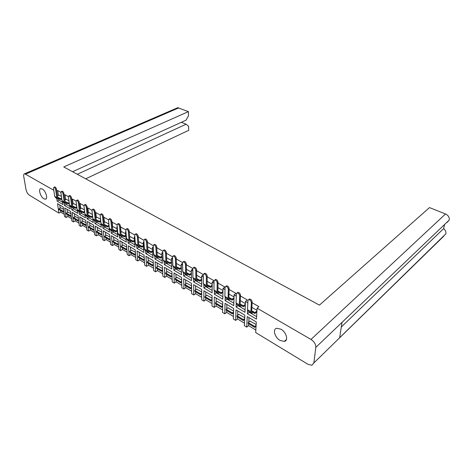 <?xml version="1.0" encoding="UTF-8"?>
<svg xmlns="http://www.w3.org/2000/svg" width="473" height="473" viewBox="0 0 473 473"><rect width="100%" height="100%" fill="white"/><g stroke="black" fill="none" stroke-linecap="round" stroke-linejoin="round"><path stroke-width="0.71" d="M43.871 198.778L45.373 199.186C48.24 199.086 45.81 190.85 42.339 189.029L40.879 188.638C38.006 188.774 40.436 196.934 43.871 198.778M280.028 340.424L284.303 341.435C288.719 340.785 286.407 332.17 280.986 329.226L276.806 328.262C272.371 328.936 274.659 337.444 280.028 340.424M315.828 347.359L313.841 362.98L311.908 365.251L307.994 364.316L255.698 332.572L256.307 321.965L247.243 316.573L246.746 327.139L244.375 325.702L244.843 315.142L236.003 309.88L235.643 320.398L233.331 318.991L233.662 308.485L225.036 303.353L224.805 313.818L222.547 312.446L222.748 301.993L214.328 296.979L214.222 307.397L212.016 306.055L212.099 295.649L203.875 290.753L203.887 301.118L201.729 299.811L201.693 289.458L193.664 284.675L193.782 294.986L191.677 293.709L191.535 283.41L183.684 278.739L183.914 288.997L181.857 287.75L181.602 277.497L173.934 272.933L174.271 283.138L172.255 281.92L171.9 271.721L164.403 267.263L164.835 277.415L162.866 276.22L162.416 266.074L155.085 261.717L155.611 271.815L153.684 270.645L153.146 260.558L145.974 256.289L146.589 266.334L144.703 265.193L144.07 255.154L137.058 250.98L137.755 260.978L135.911 259.854L135.195 249.874L128.337 245.789L129.117 255.727L127.308 254.634L126.516 244.707L119.799 240.71L120.656 250.595L118.889 249.519L118.014 239.645L111.439 235.731L112.373 245.564L110.641 244.517L109.695 234.697L103.256 230.859L104.261 240.639L102.564 239.61L101.547 229.843L95.244 226.094L96.315 235.814L94.653 234.809L93.571 225.095L87.393 221.417L88.528 231.09L86.902 230.103L85.755 220.442L79.701 216.841L80.901 226.461L79.304 225.491L78.092 215.883L72.162 212.353L73.421 221.92L71.855 220.968L70.589 211.413L64.771 207.954L66.09 217.468L64.559 216.539L63.228 207.038L57.529 203.644L58.9 213.104L29.379 195.183C27.712 193.965 26.6 192.133 26.033 189.685L23.739 176.453C23.496 174.839 23.81 173.928 24.673 173.739L177.736 107.702L188.425 111.628L63.749 166.939L319.429 305.126L429.496 207.594L445.525 213.973C448.327 215.375 449.569 217.397 449.244 220.04L315.828 347.359C315.858 344.285 314.249 341.648 310.992 339.443L257.093 308.189L256.467 319.121L247.379 313.741L247.545 310.223M77.318 174.277L186.102 124.222L188.644 126.326L188.703 130.335L85.696 178.806M246.746 327.139L248.579 325.637L255.84 330.03M235.643 320.398L237.481 318.938L244.488 323.165M224.805 313.818L226.656 312.393L233.408 316.472M214.222 307.397L216.078 306.001L222.594 309.939M203.887 301.118L205.749 299.758L212.034 303.56M193.782 294.986L195.651 293.662L201.723 297.328M183.914 288.997L185.788 287.702L191.642 291.238M174.271 283.138L176.145 281.873L181.798 285.29M164.835 277.415L166.715 276.173L172.172 279.472M155.611 271.815L157.497 270.603L162.759 273.784M146.589 266.334L148.475 265.152L153.554 268.221M137.755 260.978L139.647 259.819L144.549 262.781M129.117 255.727L131.003 254.598L135.739 257.46M120.656 250.595L122.548 249.484L127.119 252.251M112.373 245.564L114.265 244.482L118.682 247.148M104.261 240.639L106.153 239.58L110.416 242.158M96.315 235.814L98.207 234.779L102.322 237.269M88.528 231.09L90.42 230.073L94.393 232.474M80.901 226.461L82.787 225.461L86.624 227.785M73.421 221.92L75.308 220.944L79.015 223.185M66.09 217.468L67.976 216.516L71.553 218.674M58.9 213.104L60.786 212.17L64.239 214.257M59.758 204.969L60.213 208.179M60.538 210.461L60.786 212.17M63.553 209.338L60.863 207.866M66.989 209.273L67.432 212.525M67.74 214.801L67.976 216.516M70.897 213.731L68.094 212.194M74.367 213.666L74.793 216.953M75.083 219.218L75.308 220.944M78.388 218.213L75.473 216.604M81.888 218.142L82.302 221.476M82.574 223.729L82.787 225.461M86.033 222.783L83 221.11M89.568 222.712L89.959 226.088M90.219 228.335L90.42 230.073M93.831 227.448L90.68 225.704M97.403 227.377L97.775 230.794M98.017 233.029L98.207 234.779M101.796 232.213L98.514 230.392M105.402 232.142L105.751 235.601M105.976 237.818L106.153 239.58M109.925 237.074L106.514 235.182M113.567 237.003L113.892 240.509M114.099 242.714L114.265 244.482M118.226 242.04L114.679 240.065M121.91 241.963L122.211 245.522M122.395 247.704L122.548 249.484M126.705 247.113L123.015 245.055M130.43 247.036L130.702 250.649M130.867 252.807L131.003 254.598M135.373 252.292L131.535 250.152M139.127 252.215L139.375 255.881M139.523 258.022L139.647 259.819M144.224 257.59L140.233 255.361M148.025 257.507L148.244 261.232M148.368 263.343L148.475 265.152M153.276 263L149.125 260.682M157.113 262.917L157.302 266.701M157.403 268.788L157.497 270.603M162.529 268.534L158.213 266.122M166.407 268.451L166.561 272.294M166.644 274.346L166.715 276.173M171.989 274.192L167.501 271.679M175.909 274.109L176.027 278.018M176.092 280.034L176.145 281.873M181.667 279.981L177.003 277.367M185.629 279.892L185.712 283.877M185.753 285.852L185.788 287.702M191.571 285.905L186.723 283.179M195.574 285.816L195.615 289.872M195.633 291.806L195.651 293.662M201.705 291.965L196.662 289.133M205.755 291.876L205.749 296.009M205.749 297.895L205.749 299.758M212.075 298.173L206.837 295.223M216.173 298.079L216.126 302.3M216.102 304.127L216.078 306.001M222.7 304.529L217.255 301.455M226.845 304.429L226.738 308.739M226.697 310.507L226.656 312.393M233.579 311.033L227.921 307.84M237.771 310.932L237.612 315.349M237.552 317.046L237.481 318.938M244.73 317.702L238.841 314.374M248.969 317.602L248.751 322.119M248.674 323.739L248.579 325.637M256.159 324.537L250.034 321.072M177.156 107.95L177.736 107.702M72.582 171.717L186.031 120.177L188.491 115.743L188.425 111.628M341.293 327.014L443.615 228.625C445.465 230.15 446.216 231.876 445.879 233.804L339.661 337.71L342.003 322.397L449.244 220.04M449.238 220.051L447.08 222.452M443.615 228.625L444.514 224.9M313.841 362.98L443.851 236.092M53.804 190.288L24.673 173.739M247.846 302.821L245.452 301.431L244.967 312.31L236.104 307.06L236.21 303.932M236.287 296.122L234.094 294.85L233.751 305.67L225.101 300.544L225.166 297.57M225.012 289.582L223.014 288.424L222.807 299.19L214.358 294.188L214.387 291.291M214.021 283.203L212.206 282.15L212.117 292.864L203.869 287.98L203.869 285.118M203.289 276.983L201.652 276.031L201.687 286.685L193.628 281.914L193.593 279.07M192.813 270.911L191.346 270.053L191.494 280.649L183.625 275.99L183.559 273.146M182.59 264.975L181.277 264.218L181.537 274.754L173.845 270.201L173.757 267.351M172.598 259.186L171.445 258.512L171.805 268.995L164.291 264.543L164.172 261.693M162.842 253.528L161.837 252.943L162.298 263.36L154.949 259.009L154.801 256.177M153.305 247.994L152.442 247.491L152.998 257.856L145.808 253.599L145.637 250.779M143.987 242.59L143.254 242.164L143.904 252.47L136.874 248.307L136.679 245.505M134.876 237.304L134.273 236.955L135.006 247.202L128.13 243.134L127.911 240.343M125.96 232.137L125.487 231.859L126.303 242.052L119.568 238.067L119.326 235.288M117.245 227.081L116.884 226.874L117.783 237.008L111.19 233.106L110.93 230.345M108.713 222.139L109.44 232.066L102.99 228.246L102.706 225.503M100.371 217.296L101.275 227.235L94.955 223.493L94.659 220.767M92.2 212.554L93.282 222.499L87.091 218.833L86.772 216.12M85.069 214.707L85.447 217.858L79.381 214.269L79.044 211.573M77.401 210.384L77.767 213.317L71.825 209.793L71.476 207.115M69.874 206.057L70.246 208.859L64.423 205.412L64.056 202.746M62.495 201.776L62.874 204.496L57.162 201.114L56.778 198.465M56.713 190.98L57.694 190.518L60.869 192.351M64.115 195.172L65.008 194.74L68.402 196.703M71.665 199.446L72.475 199.05L76.094 201.137M79.375 203.804L80.091 203.443L83.94 205.666M87.245 208.244L87.866 207.931L91.957 210.296M95.286 212.779L95.8 212.513L100.146 215.02M103.498 217.403L103.9 217.19L108.506 219.85M111.888 222.121L117.056 224.781M117.209 226.697L116.884 226.874M120.467 226.934L125.788 229.825M125.919 231.616L125.487 231.859M129.235 231.847L134.722 234.975M134.829 236.636L134.273 236.955M138.217 236.997L143.851 240.249M143.934 241.762L143.254 242.164M147.399 242.294L153.193 245.641M153.252 247.001L152.442 247.491M156.788 247.716L162.753 251.157M162.789 252.346L161.837 252.943M166.401 253.262L172.533 256.804M172.55 257.809L171.445 258.512M176.234 258.938L182.548 262.58M182.548 263.384L181.277 264.218M186.303 264.75L192.801 268.498M192.789 269.084L191.346 270.053M196.614 270.698L203.301 274.559M203.284 274.902L201.652 276.031M207.174 276.794L214.056 280.767M214.05 280.838L212.206 282.15M217.994 283.037L224.912 287.034L223.014 288.424M229.08 289.441L235.98 293.426L234.094 294.85M240.45 295.997L247.326 299.971L245.452 301.431M252.103 302.726L258.962 306.687L257.093 308.189M256.969 310.329L251.867 307.361M249.253 311.79L249.236 312.257L247.379 313.741M249.236 312.257L256.614 316.603M245.357 303.565L240.272 300.609M234.029 296.973L228.962 294.023M222.972 290.534L217.929 287.596M212.188 284.255L207.162 281.329M201.658 278.118L196.65 275.203M191.376 272.135L186.457 269.308M181.33 266.281L176.6 263.567M171.516 260.57L166.963 257.956M161.926 254.982L157.544 252.47M152.548 249.525L148.339 247.107M143.384 244.186L139.334 241.857M134.415 238.966L130.518 236.725M125.647 233.857L121.898 231.705M117.062 228.861L113.455 226.786M108.66 223.966L105.195 221.973M100.436 219.176L97.101 217.237L95.842 217.923M92.383 214.488L89.178 212.619L87.836 213.341M84.431 209.858L81.415 208.126M76.608 205.3L73.806 203.674L72.316 204.437M68.946 200.842L66.35 199.328L64.789 200.114M61.437 196.466L59.048 195.095M237.984 305.15L237.966 305.617L236.104 307.06M237.966 305.617L245.079 309.809M226.981 298.676L226.969 299.137L225.101 300.544M226.969 299.137L233.828 303.175M216.244 292.355L216.238 292.811L214.358 294.188M216.238 292.811L222.854 296.707M205.761 286.177L205.761 286.638L203.869 287.98M205.761 286.638L212.141 290.392M195.52 280.152L195.526 280.601L193.628 281.914M195.526 280.601L201.675 284.232M185.517 274.257L185.522 274.712L183.625 275.99M185.522 274.712L191.459 278.207M175.737 268.504L175.749 268.954L173.845 270.201M175.749 268.954L181.478 272.324M166.183 262.876L166.2 263.325L164.291 264.543M166.2 263.325L171.723 266.577M154.062 244.896L154.582 244.387C155.706 244.553 156.427 245.398 156.752 246.936L155.924 247.438C155.605 245.901 154.878 245.049 153.76 244.884L153.193 245.859L153.654 254.539L154.677 256.106L156.823 257.365L156.859 257.82L154.949 259.009M156.859 257.82L162.192 260.96M147.7 252.044L147.724 252.434L145.808 253.599M147.724 252.434L152.868 255.467M138.76 246.776L138.79 247.172L136.874 248.307M138.79 247.172L143.751 250.093M130.01 241.602L130.045 242.016L128.13 243.134M129.265 231.829L129.679 237.21M130.045 242.016L134.835 244.843M121.449 236.518L121.484 236.973L119.568 238.067M120.627 226.845L121.082 232.16M121.484 236.973L126.114 239.699M113.065 231.534L113.112 232.036L111.19 233.106M112.178 221.967L112.663 227.223M113.112 232.036L117.576 234.667M104.852 226.638L104.905 227.206L102.99 228.246M103.9 217.19L104.427 222.393M104.905 227.206L109.216 229.742M96.805 221.843L96.876 222.47L94.955 223.493M95.8 212.513L96.356 217.657M96.876 222.47L101.033 224.923M88.924 217.142L89.007 217.834L87.091 218.833M87.866 207.931L88.451 213.021M89.007 217.834L93.021 220.199M81.202 212.531L81.297 213.288L79.381 214.269M80.091 203.443L80.706 208.487M81.297 213.288L85.175 215.576M73.634 208.014L73.741 208.835L71.825 209.793M72.475 199.05L73.12 204.034M73.741 208.835L77.483 211.041M66.214 203.585L66.338 204.472L64.423 205.412M65.008 194.74L65.682 199.683M66.338 204.472L69.945 206.6M58.942 199.239L59.078 200.197L57.162 201.114M57.694 190.518L58.392 195.408M59.078 200.197L62.56 202.249M186.102 124.222L181.407 122.276M248.804 299.622L249.46 299.013C250.956 299.184 251.855 300.148 252.144 301.91L251.346 302.537C251.051 300.775 250.152 299.811 248.656 299.64L247.953 300.574L247.521 309.703L248.307 311.228L251.181 312.925M251.346 302.537L250.885 311.677L251.66 313.203L253.161 312.623L253.303 311.612L252.198 312.074L251.677 311.045L252.144 301.91M253.303 311.612L254.947 312.576L254.894 313.516L256.88 311.914M256.934 310.974L254.947 312.576M250.176 320.96L248.23 322.539L248.189 323.449L254.699 327.369L256.059 326.234M248.23 322.539L254.746 326.459L254.699 327.369M256.112 325.329L254.746 326.459M253.25 312.552L254.894 313.516M237.221 292.923L237.86 292.332C239.308 292.503 240.178 293.455 240.479 295.182L239.675 295.796C239.373 294.064 238.498 293.112 237.056 292.941L236.364 293.881L236.057 302.962L236.872 304.494L239.651 306.132M239.675 295.796L239.332 304.89L240.142 306.421L241.662 305.871L241.786 304.866L240.674 305.31L240.13 304.269L240.479 295.182M241.786 304.866L243.394 305.806L243.353 306.74L245.28 305.233M245.321 304.299L243.394 305.806M238.983 314.267L237.032 315.81L236.997 316.709L243.353 320.534L244.653 319.488M237.032 315.81L243.388 319.63L243.353 320.534M244.689 318.583L243.388 319.63M241.75 305.8L243.353 306.74M225.928 286.396L226.549 285.816C227.945 285.988 228.796 286.922 229.103 288.625L228.293 289.222C227.992 287.519 227.141 286.579 225.739 286.407L225.065 287.359L224.864 296.388L225.716 297.931L228.406 299.51M228.293 289.222L228.063 298.268L228.902 299.805L230.44 299.285L230.558 298.286L229.435 298.705L228.867 297.665L229.103 288.625M230.558 298.286L232.125 299.202L232.095 300.13L233.969 298.705M233.999 297.777L232.125 299.202M228.057 307.734L226.1 309.236L226.076 310.134L232.278 313.865L233.52 312.89M226.1 309.236L232.302 312.966L232.278 313.865M233.55 311.991L232.302 312.966M230.534 299.214L232.095 300.13M214.908 280.028L215.511 279.46C216.865 279.632 217.698 280.554 218 282.233L217.19 282.813C216.882 281.133 216.055 280.211 214.701 280.04L214.038 280.992L213.95 289.973L214.831 291.522L217.432 293.053M217.19 282.813L217.072 291.806L217.941 293.355L219.496 292.852L219.602 291.865L218.461 292.267L217.876 291.22L218 282.233M219.602 291.865L221.128 292.757L221.11 293.686L222.937 292.338M222.954 291.409L221.128 292.757M217.391 301.354L215.422 302.821L215.416 303.713L221.465 307.355L222.665 306.451M215.422 302.821L221.482 306.463L221.465 307.355M222.682 305.552L221.482 306.463M219.584 292.787L221.11 293.686M204.153 273.814L204.744 273.264C206.057 273.429 206.867 274.34 207.174 275.99L206.358 276.557C206.051 274.908 205.241 273.997 203.928 273.826L203.284 274.783L203.301 283.711L204.206 285.266L206.725 286.744M206.358 276.557L206.346 285.503L207.245 287.052L208.9 286.514L208.906 285.597L207.759 285.982L207.15 284.929L207.174 275.99M208.906 285.597L210.396 286.472L210.39 287.389L212.17 286.112M212.176 285.195L210.396 286.472M206.973 295.122L204.998 296.553L204.998 297.446L210.911 300.999L212.064 300.154M204.998 296.553L210.917 300.113L210.911 300.999M212.07 299.261L210.917 300.113M208.9 286.514L210.39 287.389M193.658 267.748L194.232 267.21C195.503 267.375 196.295 268.274 196.602 269.9L195.787 270.455C195.473 268.83 194.681 267.931 193.416 267.759L192.789 268.723L192.895 277.604L193.829 279.159L196.271 280.59M195.787 270.455L195.875 279.348L196.798 280.903L198.376 280.454L198.459 279.478L197.306 279.845L196.679 278.792L196.602 269.9M198.459 279.478L199.919 280.329L199.925 281.246L201.664 280.034M201.658 279.117L199.919 280.329M196.798 289.033L194.817 290.434L194.829 291.321L200.599 294.797L201.711 293.999M194.817 290.434L200.599 293.91L200.599 294.797M201.705 293.112L200.599 293.91M198.465 280.388L199.925 281.246M183.412 261.835L183.967 261.303C185.197 261.468 185.972 262.355 186.285 263.958L185.469 264.496C185.15 262.893 184.381 262.007 183.152 261.835L182.537 262.805L182.744 271.632L183.701 273.193L186.06 274.582M185.469 264.496L185.647 273.341L186.599 274.896L188.183 274.47L188.26 273.5L187.101 273.849L186.457 272.797L186.285 263.958M188.26 273.5L189.685 274.334L189.703 275.245L191.399 274.092M191.388 273.181L189.685 274.334M186.859 283.091L184.872 284.456L184.89 285.331L190.53 288.731L191.595 287.986M184.872 284.456L190.518 287.85L190.53 288.731M191.583 287.105L190.518 287.85M188.278 274.405L189.703 275.245M173.396 256.053L173.946 255.532C175.14 255.698 175.891 256.573 176.21 258.146L175.388 258.678C175.069 257.093 174.318 256.224 173.124 256.053L172.527 257.022L172.822 265.802L173.804 267.363L176.086 268.711M175.388 258.678L175.66 267.47L176.636 269.031L178.232 268.629L178.297 267.659L177.133 267.996L176.47 266.938L176.21 258.146M178.297 267.659L179.693 268.475L179.716 269.379L181.378 268.28M181.354 267.375L179.693 268.475M177.139 277.273L175.146 278.609L175.176 279.484L180.692 282.807L181.721 282.103M175.146 278.609L180.668 281.926L180.692 282.807M181.697 281.228L180.668 281.926M178.327 268.563L179.716 269.379M163.617 250.406L164.155 249.892C165.308 250.057 166.047 250.921 166.366 252.476L165.544 252.99C165.225 251.435 164.486 250.572 163.327 250.406L162.747 251.376L163.126 260.109L164.131 261.67L166.348 262.97M166.993 257.939L166.597 258.187M165.544 252.99L165.899 261.74L166.898 263.301L168.506 262.917L168.565 261.953L167.389 262.273L166.715 261.22L166.366 252.476M168.565 261.953L169.925 262.752L169.955 263.65L171.587 262.604M171.557 261.705L169.925 262.752M167.637 271.591L165.639 272.897L165.68 273.766L171.066 277.012L172.06 276.356M165.639 272.897L171.037 276.137L171.066 277.012M172.03 275.481L171.037 276.137M168.601 262.852L169.955 263.65M157.574 252.452L157.042 252.783M155.924 247.438L156.362 256.135L157.385 257.696L159.094 257.277L159.052 256.378L157.87 256.685L157.178 255.627L156.752 246.936M159.052 256.378L160.377 257.158L160.418 258.051L162.014 257.052M161.979 256.159L160.377 257.158M158.349 266.033L156.344 267.31L156.392 268.173L161.665 271.348L162.623 270.727M156.344 267.31L161.624 270.479L161.665 271.348M162.588 269.858L161.624 270.479M159.094 257.277L160.418 258.051M144.72 239.504L145.229 239.001C146.323 239.167 147.026 240.006 147.351 241.52L146.524 242.01C146.198 240.497 145.495 239.657 144.407 239.486L143.851 240.467L144.389 249.1L145.436 250.66L147.517 251.884M148.368 247.089L147.7 247.491M146.524 242.01L147.038 250.655L148.084 252.221L149.799 251.819L149.746 250.927L148.563 251.216L147.86 250.158L147.351 241.52M149.746 250.927L151.047 251.689L151.094 252.582L152.661 251.624M152.613 250.731L151.047 251.689M149.255 260.599L147.257 261.847L147.31 262.704L152.466 265.814L153.394 265.223M147.257 261.847L152.418 264.945L152.466 265.814M153.347 264.36L152.418 264.945M149.799 251.819L151.094 252.582M135.585 234.236L136.088 233.739C137.14 233.904 137.838 234.732 138.163 236.222L137.336 236.701C137.01 235.211 136.313 234.377 135.26 234.212L134.722 235.193L135.331 243.778L136.401 245.339L138.412 246.528M139.358 241.845L138.571 242.306M137.336 236.701L137.927 245.298L138.985 246.865L140.617 246.539L140.652 245.599L139.458 245.871L138.743 244.813L138.163 236.222M140.652 245.599L141.924 246.344L141.977 247.225L143.514 246.309M143.461 245.428L141.924 246.344M140.363 255.278L138.364 256.496L138.418 257.353L143.467 260.392L144.366 259.837M138.364 256.496L143.414 259.535L143.467 260.392M144.312 258.979L143.414 259.535M140.712 246.48L141.977 247.225M126.658 229.086L127.142 228.589C128.171 228.755 128.845 229.571 129.176 231.043L128.349 231.51C128.017 230.038 127.343 229.222 126.315 229.056L125.794 230.038L126.474 238.569L127.556 240.136L129.507 241.283M130.548 236.713L129.649 237.227M128.349 231.51L129.011 240.059L130.087 241.626L131.819 241.265L131.754 240.385L130.56 240.645L129.827 239.586L129.176 231.043M131.754 240.385L132.996 241.112L133.061 241.993L134.569 241.112M134.509 240.231L132.996 241.112M131.665 250.075L129.655 251.264L129.726 252.121L134.663 255.095L135.532 254.569M129.655 251.264L134.598 254.238L134.663 255.095M135.473 253.711L134.598 254.238M131.819 241.265L133.061 241.993M117.919 224.048L118.392 223.558C119.391 223.723 120.059 224.527 120.384 225.982L119.563 226.437C119.231 224.982 118.563 224.178 117.564 224.013L117.062 224.994L117.807 233.479L118.906 235.046L120.798 236.157M121.922 231.687L120.917 232.255M119.563 226.437L120.29 234.933L121.384 236.5L123.027 236.21L123.051 235.282L121.851 235.53L121.106 234.472L120.384 225.982M123.051 235.282L124.263 235.997L124.334 236.872L125.818 236.027M125.747 235.152L124.263 235.997M123.146 244.984L121.141 246.143L121.212 246.995L126.049 249.904L126.894 249.407M121.141 246.143L125.978 249.052L126.049 249.904M126.823 248.556L125.978 249.052M123.122 236.157L124.334 236.872M109.369 219.123L109.837 218.632C110.806 218.792 111.457 219.59 111.788 221.027L110.96 221.47C110.629 220.04 109.978 219.241 109.009 219.076L108.518 220.057L109.328 228.494L110.446 230.061L112.278 231.137M113.485 226.774L112.379 227.377M110.96 221.47L111.752 229.919L112.87 231.486L114.513 231.214L114.531 230.292L113.325 230.528L112.574 229.47L111.788 221.027M114.531 230.292L115.719 230.99L115.796 231.859L117.257 231.043M117.18 230.174L115.719 230.99M114.809 239.994L112.799 241.135L112.881 241.975L117.611 244.825L118.433 244.352M112.799 241.135L117.535 243.979L117.611 244.825M118.356 243.506L117.535 243.979M114.608 231.161L115.796 231.859M101.003 214.299L101.459 213.814C102.404 213.973 103.043 214.76 103.374 216.179L102.546 216.616C102.215 215.197 101.571 214.411 100.631 214.245L100.152 215.233L101.027 223.617L102.156 225.183L103.936 226.23M105.219 221.961L104.025 222.606M102.546 216.616L103.404 225.012L104.533 226.579L106.183 226.319L106.189 225.402L104.982 225.627L104.22 224.569L103.374 216.179M106.189 225.402L107.353 226.088L107.442 226.951L108.873 226.171M108.79 225.308L107.353 226.088M106.638 235.111L104.634 236.222L104.716 237.062L109.352 239.852L110.15 239.403M104.634 236.222L109.269 239.013L109.352 239.852M110.067 238.563L109.269 239.013M106.277 226.265L107.442 226.951M92.98 209.237L93.258 209.096C94.174 209.255 94.807 210.036 95.138 211.431L94.31 211.857C93.973 210.461 93.347 209.681 92.43 209.521L91.969 210.503L92.897 218.839L94.044 220.406L95.771 221.417M94.31 211.857L95.227 220.211L96.368 221.772L98.023 221.53L98.023 220.619L96.817 220.832L96.043 219.774L95.138 211.431M98.023 220.619L99.164 221.287L99.259 222.15L100.666 221.394M100.578 220.536L99.164 221.287M98.638 230.327L96.634 231.415L96.723 232.249L101.263 234.986L102.038 234.555M96.634 231.415L101.175 234.147L101.263 234.986M101.949 233.721L101.175 234.147M98.118 221.476L99.259 222.15M84.969 204.608L85.229 204.478C86.121 204.638 86.742 205.406 87.073 206.784L86.252 207.204C85.915 205.82 85.294 205.051 84.401 204.892L83.958 205.879L84.939 214.163L86.104 215.729L87.771 216.711M86.252 207.204L87.221 215.505L88.374 217.066L90.13 216.788L90.03 215.936L88.818 216.137L88.037 215.079L87.073 206.784M90.03 215.936L91.147 216.587L91.248 217.444L92.631 216.717M92.537 215.865L91.147 216.587M90.804 225.639L88.8 226.703L88.894 227.537L93.341 230.215L94.097 229.807M88.8 226.703L93.246 229.381L93.341 230.215M94.003 228.973L93.246 229.381M90.13 216.788L91.248 217.444M77.117 200.079L77.365 199.955C78.24 200.109 78.843 200.871 79.18 202.231L78.352 202.645C78.015 201.279 77.412 200.517 76.543 200.363L76.106 201.344L77.146 209.586L78.317 211.147L79.937 212.099M81.439 208.114L79.996 208.841M78.352 202.645L79.381 210.899L80.546 212.46L82.207 212.241L82.201 211.342L80.989 211.537L80.197 210.479L79.18 202.231M82.201 211.342L83.295 211.987L83.396 212.838L84.702 212.17M84.602 211.319L83.295 211.987M83.124 221.045L81.12 222.091L81.22 222.913L85.578 225.538L86.311 225.154M81.12 222.091L85.483 224.71L85.578 225.538M86.216 224.326L85.483 224.71M82.302 212.194L83.396 212.838M69.425 195.639L69.667 195.526C70.512 195.68 71.11 196.431 71.447 197.779L70.619 198.181C70.282 196.833 69.691 196.076 68.839 195.923L68.419 196.91L69.513 205.099L70.696 206.654L72.268 207.582M70.619 198.181L71.695 206.382L72.877 207.943L74.545 207.742L74.527 206.849L73.315 207.032L72.517 205.98L71.447 197.779M74.527 206.849L75.603 207.476L75.71 208.321L76.91 207.718M76.803 206.872L75.603 207.476M75.597 216.545L73.593 217.568L73.699 218.39L77.974 220.962L78.689 220.589M73.593 217.568L77.868 220.134L77.974 220.962M78.583 219.768L77.868 220.134M74.639 207.694L75.71 208.321M61.892 191.293L62.123 191.187C62.95 191.34 63.53 192.079 63.873 193.41L63.045 193.806C62.708 192.476 62.123 191.731 61.295 191.571L60.887 192.558L62.028 200.7L63.222 202.255L64.748 203.154M63.045 193.806L64.174 201.959L65.363 203.52L67.03 203.331L67.012 202.444L65.794 202.615L64.99 201.563L63.873 193.41M67.012 202.444L68.059 203.059L68.177 203.898L69.277 203.355M69.17 202.515L68.059 203.059M68.218 212.129L66.22 213.134L66.332 213.95L70.518 216.468L71.21 216.12M66.22 213.134L70.406 215.653L70.518 216.468M71.104 215.298L70.406 215.653M67.125 203.284L68.177 203.898M54.507 187.03L54.726 186.93C55.536 187.083 56.11 187.816 56.447 189.135L55.625 189.519C55.282 188.201 54.708 187.468 53.904 187.314L53.508 188.295L54.697 196.396L55.903 197.945L57.381 198.82M59.066 195.089L57.416 195.875M55.625 189.519L56.795 197.625L57.996 199.18L59.764 198.962L59.645 198.128L58.427 198.288L57.611 197.235L56.447 189.135M59.645 198.128L60.674 198.731L60.792 199.565L61.803 199.08M61.685 198.24L60.674 198.731M60.987 207.801L58.989 208.788L59.101 209.598L63.211 212.07L63.885 211.733M58.989 208.788L63.092 211.254L63.211 212.07M63.772 210.917L63.092 211.254M59.764 198.962L60.792 199.565M178.889 107.832L25.767 174.029M310.992 339.443L445.525 213.973M253.209 311.683L251.689 310.796M250.885 311.677L247.521 309.703M241.697 304.937L240.136 304.021M239.332 304.89L236.057 302.962M230.463 298.351L228.873 297.416M228.063 298.268L224.864 296.388M219.507 291.93L217.882 290.978M217.072 291.806L213.95 289.973M208.812 285.662L207.15 284.687M206.346 285.503L203.301 283.711M198.37 279.537L196.679 278.55M195.875 279.348L192.895 277.604M188.171 273.56L186.451 272.554M185.647 273.341L182.744 271.632M178.209 267.724L176.464 266.701M175.66 267.47L172.822 265.802M168.471 262.018L166.703 260.978M165.899 261.74L163.126 260.109M158.958 256.437L157.166 255.39M156.362 256.135L153.654 254.539M149.657 250.986L147.842 249.927M147.038 250.655L144.389 249.1M140.558 245.653L138.725 244.582M137.927 245.298L135.331 243.778M131.66 240.438L129.809 239.356M129.011 240.059L126.474 238.569M122.956 235.335L121.088 234.241M120.29 234.933L117.807 233.479M114.436 230.345L112.55 229.239M111.752 229.919L109.328 228.494M106.094 225.455L104.196 224.344M103.404 225.012L101.027 223.617M97.935 220.666L96.019 219.549M95.227 220.211L92.897 218.839M89.935 215.984L88.013 214.854M87.221 215.505L84.939 214.163M82.107 211.396L80.168 210.254M79.381 210.899L77.146 209.586M74.432 206.896L72.487 205.755M71.695 206.382L69.513 205.099M66.918 202.491L64.961 201.338M64.174 201.959L62.028 200.7M59.551 198.169L57.582 197.016M56.795 197.625L54.697 196.396M46.047 198.867L45.373 199.186M286.443 339.519L284.303 341.435M249.46 299.013L248.656 299.64M252.198 312.074L251.878 311.884M237.86 292.332L237.056 292.941M240.674 305.31L240.343 305.115M226.549 285.816L225.739 286.407M229.435 298.705L229.098 298.51M215.511 279.46L214.701 280.04M218.461 292.267L218.118 292.066M204.744 273.264L203.928 273.826M207.759 285.982L207.411 285.775M194.232 267.21L193.416 267.759M197.306 279.845L196.951 279.632M183.967 261.303L183.152 261.835M187.101 273.849L186.74 273.636M173.946 255.532L173.124 256.053M177.133 267.996L176.76 267.777M164.155 249.892L163.327 250.406M167.389 262.273L167.016 262.054M154.582 244.387L153.76 244.884M157.87 256.685L157.491 256.461M145.229 239.001L144.407 239.486M148.563 251.216L148.179 250.992M136.088 233.739L135.26 234.212M139.458 245.871L139.074 245.647M127.142 228.589L126.315 229.056M130.56 240.645L130.17 240.414M118.392 223.558L117.564 224.013M121.851 235.53L121.455 235.3M109.837 218.632L109.009 219.076M113.325 230.528L112.929 230.292M101.459 213.814L100.631 214.245M104.982 225.627L104.58 225.39M93.258 209.096L92.43 209.521M96.817 220.832L96.415 220.595M85.229 204.478L84.401 204.892M88.818 216.137L88.416 215.895M77.365 199.955L76.543 200.363M80.989 211.537L80.576 211.295M69.667 195.526L68.839 195.923M73.315 207.032L72.901 206.79M62.123 191.187L61.295 191.571M65.794 202.615L65.38 202.373M54.726 186.93L53.904 187.314M58.427 198.288L58.008 198.045"/></g></svg>
